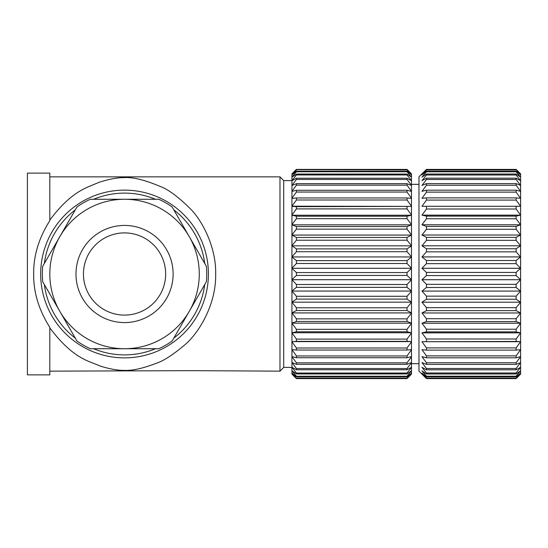 <?xml version="1.0" encoding="UTF-8"?>
<svg xmlns="http://www.w3.org/2000/svg" width="548" height="548" viewBox="0 0 548 548"><rect width="100%" height="100%" fill="white"/><g stroke="black" fill="none" stroke-linecap="round" stroke-linejoin="round"><path stroke-width="0.82" d="M517.613 170.88L520.6 173.908L516.113 169.64L426.447 169.64L421.96 173.908L426.447 169.394L516.113 169.394L520.6 173.867L520.6 374.133L516.113 378.606L426.447 378.606L421.96 374.092L426.447 378.36L516.113 378.36L520.6 374.092L517.613 377.12M516.113 169.64L520.6 174.887L516.113 171.161L426.447 171.161L421.96 174.887L426.447 169.914L516.113 169.914M516.113 171.161L516.113 171.791L520.6 177.155L516.113 174.024L426.447 174.024L421.96 177.155L426.447 171.791L516.113 171.791M516.113 174.024L516.113 175.004L520.6 180.689L516.113 178.189L426.447 178.189L421.96 180.689L426.447 175.004L516.113 175.004M516.113 178.189L516.113 179.504L520.6 185.436L516.113 183.601L426.447 183.601L421.96 185.436L426.447 179.504L516.113 179.504M516.113 183.601L516.113 185.238L520.6 191.341L516.113 190.197L426.447 190.197L421.96 191.341L426.447 185.238L516.113 185.238M516.113 190.197L516.113 192.129L520.6 198.321L516.113 197.883L426.447 197.883L421.96 198.321L426.447 192.129L516.113 192.129M516.113 197.883L516.113 200.089L520.6 206.295L421.96 206.295L426.447 200.089L516.113 200.089M520.6 206.295L421.96 206.295M516.113 206.555L516.113 209.007L520.6 215.145L421.96 215.145L426.447 209.007L516.113 209.007M520.6 215.145L516.113 216.111L426.447 216.111L421.96 215.145M516.113 216.111L516.113 218.775L520.6 224.762L421.96 224.762L426.447 218.775L516.113 218.775M520.6 224.762L516.113 226.427L426.447 226.427L421.96 224.762M516.113 226.427L516.113 229.27L520.6 235.024L421.96 235.024L426.447 229.27L516.113 229.27M520.6 235.024L516.113 237.359L426.447 237.359L421.96 235.024M516.113 237.359L516.113 240.339L520.6 245.792L421.96 245.792L426.447 240.339L516.113 240.339M520.6 245.792L516.113 248.765L426.447 248.765L421.96 245.792M516.113 248.765L516.113 251.847L520.6 256.923L421.96 256.923L426.447 251.847L516.113 251.847M520.6 256.923L516.113 260.506L426.447 260.506L421.96 256.923M516.113 260.506L516.113 263.65L520.6 268.28L421.96 268.28L426.447 263.65L516.113 263.65M520.6 268.28L516.113 272.418L426.447 272.418L421.96 268.28M516.113 272.418L516.113 275.582L520.6 279.72L421.96 279.72L426.447 275.582L516.113 275.582M520.6 279.72L516.113 284.35L426.447 284.35L421.96 279.72M516.113 284.35L516.113 287.495L520.6 291.077L421.96 291.077L426.447 287.495L516.113 287.495M520.6 291.077L516.113 296.153L426.447 296.153L421.96 291.077M516.113 296.153L516.113 299.235L520.6 302.208L421.96 302.208L426.447 299.235L516.113 299.235M520.6 302.208L516.113 307.661L426.447 307.661L421.96 302.208M516.113 307.661L516.113 310.641L520.6 312.976L421.96 312.976L426.447 310.641L516.113 310.641M520.6 312.976L516.113 318.731L426.447 318.731L421.96 312.976M516.113 318.731L516.113 321.573L520.6 323.238L421.96 323.238L426.447 321.573L516.113 321.573M520.6 323.238L516.113 329.225L426.447 329.225L421.96 323.238M516.113 329.225L516.113 331.889L520.6 332.855L421.96 332.855L426.447 331.889L516.113 331.889M520.6 332.855L516.113 338.993L426.447 338.993L421.96 332.855M516.113 338.993L516.113 341.445L520.6 341.705L421.96 341.705L516.113 341.445M520.6 341.705L516.113 347.911L426.447 347.911L421.96 341.705M516.113 347.911L516.113 350.117L520.6 349.679L516.113 355.871L426.447 355.871L421.96 349.679L426.447 350.117L516.113 350.117M516.113 355.871L516.113 357.803L520.6 356.659L516.113 362.762L426.447 362.762L421.96 356.659L426.447 357.803L516.113 357.803M516.113 362.762L516.113 364.399L520.6 362.564L516.113 368.496L426.447 368.496L421.96 362.564L426.447 364.399L516.113 364.399M516.113 368.496L516.113 369.811L520.6 367.311L516.113 372.996L426.447 372.996L421.96 367.311L426.447 369.811L516.113 369.811M516.113 372.996L516.113 373.976L520.6 370.845L516.113 376.209L426.447 376.209L421.96 370.845L426.447 373.976L516.113 373.976M516.113 376.209L516.113 376.839L520.6 373.113L516.113 378.086L426.447 378.086L421.96 373.113L426.447 376.839L516.113 376.839M424.947 170.88L418.973 176.853L418.973 371.147L424.947 377.12M426.447 376.839L426.447 376.209M426.447 373.976L426.447 372.996M426.447 369.811L426.447 368.496M426.447 364.399L426.447 362.762M426.447 357.803L426.447 355.871M426.447 350.117L426.447 347.911M426.447 341.445L426.447 338.993M426.447 331.889L426.447 329.225M426.447 321.573L426.447 318.731M426.447 310.641L426.447 307.661M426.447 299.235L426.447 296.153M426.447 287.495L426.447 284.35M426.447 275.582L426.447 272.418M426.447 263.65L426.447 260.506M426.447 251.847L426.447 248.765M426.447 240.339L426.447 237.359M426.447 229.27L426.447 226.427M426.447 218.775L426.447 216.111M426.447 209.007L426.447 206.555M426.447 200.089L426.447 197.883M426.447 192.129L426.447 190.197M426.447 185.238L426.447 183.601M426.447 179.504L426.447 178.189M426.447 175.004L426.447 174.024M426.447 171.791L426.447 171.161M411.5 184.327L418.973 184.327M411.5 363.673L418.973 363.673M291.933 191.423L291.933 206.185L296.42 199.993L296.42 197.972L407.013 197.972L411.5 198.417L411.5 206.185L411.5 191.423L407.013 190.279L296.42 190.279L291.933 191.423L291.933 174.908L296.42 171.188L407.013 171.188L407.013 171.764L411.5 177.12L411.5 191.423M408.657 376.976L411.5 374.099L407.013 378.606L296.42 378.606L291.933 374.099L294.776 376.976M296.42 378.099L407.013 378.099L411.5 373.133L411.5 374.092L407.013 378.346L296.42 378.346L291.933 373.133L291.933 374.092L296.42 378.346M411.5 370.88L411.5 373.092L407.013 376.812L296.42 376.812L296.42 376.236L291.933 370.88L291.933 367.365L296.42 373.037L407.013 373.037L407.013 373.935L411.5 370.811L407.013 376.236L296.42 376.236M296.42 199.993L407.013 199.993L411.5 206.185L411.5 370.811M407.013 171.188L411.5 174.908L411.5 177.12M296.42 169.654L407.013 169.654L411.5 173.908L411.5 174.867L407.013 169.901L296.42 169.654L291.933 173.908L291.933 174.867L296.42 169.901M411.5 173.867L408.657 171.024L411.5 173.867M294.776 171.024L291.933 173.901L296.42 169.394L407.013 169.394L408.657 171.024M291.933 177.12L296.42 171.764L296.42 171.188M296.42 171.764L407.013 171.764M411.5 177.189L407.013 174.065L296.42 174.065L291.933 177.189M291.933 180.635L296.42 174.963L296.42 174.065M296.42 174.963L407.013 174.963L411.5 180.635M407.013 174.065L407.013 174.963M411.5 180.737L407.013 178.244L296.42 178.244L291.933 180.737M291.933 185.375L296.42 179.449L296.42 178.244M296.42 179.449L407.013 179.449L411.5 185.375M407.013 178.244L407.013 179.449M411.5 185.505L407.013 183.669L296.42 183.669L291.933 185.505M291.933 191.266L296.42 185.169L296.42 183.669M296.42 185.169L407.013 185.169L411.5 191.266M407.013 183.669L407.013 185.169M291.933 198.232L296.42 192.047L296.42 190.279M296.42 192.047L407.013 192.047L411.5 198.232M407.013 190.279L407.013 192.047M296.42 197.972L291.933 198.417M407.013 197.972L407.013 199.993M296.42 206.658L291.933 206.397L291.933 215.028L296.42 208.904L296.42 206.658L411.5 206.397L291.933 206.185M296.42 208.904L407.013 208.904L411.5 215.028M407.013 206.658L407.013 208.904M411.5 215.227L291.933 215.227L296.42 216.227L407.013 216.227L407.013 218.666L411.5 224.639M411.5 215.254L407.013 216.227M296.42 216.227L296.42 218.666L291.933 224.639L291.933 215.254M296.42 218.666L407.013 218.666M411.5 224.831L291.933 224.831L296.42 226.543L407.013 226.543L407.013 229.146L411.5 234.893M411.5 224.886L407.013 226.543M296.42 226.543L296.42 229.146L291.933 234.893L291.933 224.886M296.42 229.146L407.013 229.146M411.5 235.078L291.933 235.078L296.42 237.483L407.013 237.483L407.013 240.209L411.5 245.655M411.5 235.147L407.013 237.483M296.42 237.483L296.42 240.209L291.933 245.655L291.933 235.147M296.42 240.209L407.013 240.209M411.5 245.826L291.933 245.826L296.42 248.895L407.013 248.895L407.013 251.717L411.5 256.786M411.5 245.922L407.013 248.895M411.5 256.95L291.933 256.95L291.933 245.922M291.933 256.786L296.42 251.717L296.42 248.895M296.42 251.717L407.013 251.717M411.5 257.06L407.013 260.636L296.42 260.636L291.933 256.95M411.5 268.294L291.933 268.294L291.933 257.06M291.933 268.143L296.42 263.513L296.42 260.636M296.42 263.513L407.013 263.513L411.5 268.143M407.013 260.636L407.013 263.513M411.5 268.424L407.013 272.555L296.42 272.555L291.933 268.294M411.5 279.706L291.933 279.706L291.933 268.424M291.933 279.576L296.42 275.445L296.42 272.555M296.42 275.445L407.013 275.445L411.5 279.576M407.013 272.555L407.013 275.445M411.5 279.857L407.013 284.487L296.42 284.487L291.933 279.706M411.5 291.05L291.933 291.05L291.933 279.857M291.933 290.94L296.42 287.364L296.42 284.487M296.42 287.364L407.013 287.364L411.5 290.94M407.013 284.487L407.013 287.364M411.5 291.214L407.013 296.283L296.42 296.283L291.933 291.05M296.42 296.283L296.42 299.105L291.933 302.078L291.933 291.214M296.42 299.105L407.013 299.105L411.5 302.078M407.013 296.283L407.013 299.105M411.5 302.174L291.933 302.174L296.42 307.791L407.013 307.791L407.013 310.517L411.5 312.853M411.5 302.345L407.013 307.791M296.42 307.791L296.42 310.517L291.933 312.853L291.933 302.345M296.42 310.517L407.013 310.517M411.5 312.922L291.933 312.922L296.42 318.854L407.013 318.854L407.013 321.457L411.5 323.115M411.5 313.107L407.013 318.854M296.42 318.854L296.42 321.457L291.933 323.115L291.933 313.107M296.42 321.457L407.013 321.457M411.5 323.169L291.933 323.169L296.42 329.334L407.013 329.334L407.013 331.773L411.5 332.746M411.5 323.361L407.013 329.334M296.42 329.334L296.42 331.773L291.933 332.746L291.933 323.361M296.42 331.773L407.013 331.773M411.5 332.773L291.933 332.773L296.42 339.096L407.013 339.096L407.013 341.342L411.5 341.603L291.933 341.616L291.933 332.972M411.5 332.972L407.013 339.096M411.5 341.815L407.013 348.007L296.42 348.007L291.933 341.815L296.42 341.342L296.42 339.096M296.42 341.342L407.013 341.342M296.42 348.007L296.42 350.028L291.933 349.583L291.933 341.815M296.42 350.028L407.013 350.028L411.5 349.583M407.013 348.007L407.013 350.028M411.5 349.768L407.013 355.953L296.42 355.953L291.933 349.583M296.42 355.953L296.42 357.721L291.933 356.577L291.933 349.768M296.42 357.721L407.013 357.721L411.5 356.577M407.013 355.953L407.013 357.721M411.5 356.734L407.013 362.831L296.42 362.831L291.933 356.577M296.42 362.831L296.42 364.331L291.933 362.495L291.933 356.734M296.42 364.331L407.013 364.331L411.5 362.495M407.013 362.831L407.013 364.331M411.5 362.625L407.013 368.551L296.42 368.551L291.933 362.495M296.42 368.551L296.42 369.756L291.933 367.263L291.933 362.625M296.42 369.756L407.013 369.756L411.5 367.263M407.013 368.551L407.013 369.756M411.5 367.365L407.013 373.037M291.933 370.811L296.42 373.935L296.42 373.037M296.42 373.935L407.013 373.935M296.42 376.812L291.933 373.092L291.933 370.88M407.013 376.236L407.013 376.812M291.933 367.407L283.713 367.407L283.713 180.593L291.933 180.593M283.713 180.593L279.98 176.853L279.98 371.147L283.713 367.407M49.82 327.882C73.521 359.42 89.406 361.064 100.222 366.064C109.641 369.003 117.752 370.448 124.547 370.4C132.678 370.688 143.281 368.311 156.365 363.262C163.694 360.879 173.278 354.652 185.108 344.582C198.246 333.581 216.33 304.983 215.659 274C216.316 248.128 202.87 221.522 190.848 209.288C178.525 197.006 168.311 189.396 160.201 186.45C144.925 180.011 133.041 177.059 124.547 177.6C117.498 177.511 108.867 179.134 98.661 182.463C87.988 187.43 72.13 190.067 49.82 220.118M49.82 371.147L192.677 370.66L279.98 371.147M49.82 220.625C38.833 238.01 33.449 255.8 33.661 274C33.435 292.159 38.819 309.949 49.82 327.375L49.82 374.88L27.4 374.88L27.4 173.12L49.82 173.12L49.82 220.625M90.304 199.273A82.2 82.2 0 0 0 76.953 206.98L42.71 266.294A82.2 82.2 0 0 0 42.71 281.706L76.953 341.02A82.2 82.2 0 0 0 90.304 348.727L158.79 348.727A82.2 82.2 0 0 0 172.141 341.02L206.384 281.706A82.2 82.2 0 0 0 206.384 266.294L172.141 206.98A82.2 82.2 0 0 0 158.79 199.273L90.304 199.273M189.259 236.633A74.727 74.727 0 0 0 59.828 236.633A74.727 74.727 0 0 0 124.547 348.727A74.727 74.727 0 0 0 189.259 236.633M124.547 232.9A41.1 41.1 0 0 1 165.647 274A41.1 41.1 0 0 1 124.547 315.1A41.1 41.1 0 0 1 83.447 274A41.1 41.1 0 0 1 124.547 232.9A41.1 41.1 0 0 0 83.447 274A41.1 41.1 0 0 0 124.547 315.1M124.547 357.871A83.871 83.871 0 0 0 208.411 274A83.871 83.871 0 0 0 124.547 190.129A83.871 83.871 0 0 0 40.675 274A83.871 83.871 0 0 0 124.547 357.871M155.502 199.273A80.885 80.885 0 0 0 93.592 199.273M75.309 209.829A80.885 80.885 0 0 0 44.354 263.444M44.354 284.556A80.885 80.885 0 0 0 75.309 338.171M93.592 348.727A80.885 80.885 0 0 0 155.502 348.727M173.785 338.171A80.885 80.885 0 0 0 204.74 284.556M204.74 263.444A80.885 80.885 0 0 0 173.785 209.829M124.547 225.427A48.573 48.573 0 0 1 173.12 274A48.573 48.573 0 0 1 124.547 322.573A48.573 48.573 0 0 1 75.973 274A48.573 48.573 0 0 1 124.547 225.427M49.82 176.853L279.98 176.853"/></g></svg>
